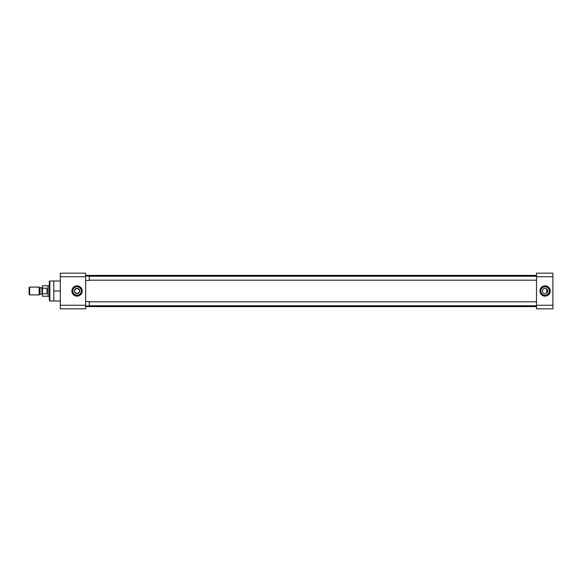 <?xml version="1.0" encoding="UTF-8"?>
<svg xmlns="http://www.w3.org/2000/svg" width="582" height="582" viewBox="0 0 582 582"><rect width="100%" height="100%" fill="white"/><g stroke="black" fill="none" stroke-linecap="round" stroke-linejoin="round"><path stroke-width="0.87" d="M77.035 293.648A2.648 2.648 0 0 1 74.387 291A2.648 2.648 0 0 1 77.035 288.352C80.454 290.12 80.454 291.88 77.035 293.648C73.623 291.88 73.623 290.12 77.035 288.352A2.648 2.648 0 0 1 79.683 291A2.648 2.648 0 0 1 77.035 293.648M49.877 281.004L49.339 281.543L49.339 300.458L49.877 300.996L49.877 281.004L53.799 281.004L53.799 300.996L49.877 300.996M77.035 295.256A4.256 4.256 0 0 1 72.786 291A4.256 4.256 0 0 1 77.035 286.744A4.256 4.256 0 0 1 81.291 291A4.256 4.256 0 0 1 77.035 295.256M72.561 291A4.474 4.474 0 0 1 77.035 286.526A4.474 4.474 0 0 1 81.509 291A4.474 4.474 0 0 1 77.035 295.474A4.474 4.474 0 0 1 72.561 291M77.035 285.857A5.143 5.143 0 0 0 71.892 291A5.143 5.143 0 0 0 77.035 296.143A5.143 5.143 0 0 0 82.186 291A5.143 5.143 0 0 0 77.035 285.857M60.31 276.734L60.31 273.169L85.634 273.169L85.634 308.831L60.31 308.831L60.31 276.734L85.634 276.734M53.799 300.996L60.31 300.996M60.31 291L53.799 291M53.799 281.004L60.31 281.004M85.634 306.605L536.495 306.605M85.634 275.395L536.495 275.395M549.561 291A4.474 4.474 0 0 0 545.087 286.526A4.474 4.474 0 0 0 540.613 291A4.474 4.474 0 0 0 545.087 295.474A4.474 4.474 0 0 0 549.561 291M545.087 296.143A5.143 5.143 0 0 0 550.237 291A5.143 5.143 0 0 0 545.087 285.857A5.143 5.143 0 0 0 539.943 291A5.143 5.143 0 0 0 545.087 296.143M545.087 295.256A4.256 4.256 0 0 0 549.343 291A4.256 4.256 0 0 0 545.087 286.744A4.256 4.256 0 0 0 540.838 291A4.256 4.256 0 0 0 545.087 295.256M545.61 293.597L545.087 293.648A2.648 2.648 0 0 0 547.735 291A2.648 2.648 0 0 0 545.087 288.352L545.61 288.403M546.112 288.556L546.563 288.803M547.284 289.523L547.531 289.974M547.684 290.476L547.735 291M547.684 291.524L547.284 292.477M546.964 292.877L546.563 293.197M552.9 305.266L536.495 305.266L536.495 308.831L552.9 308.831L552.9 273.169L536.495 273.169L536.495 276.734L552.9 276.734M536.495 305.266L536.495 276.734M544.563 288.403L545.087 288.352A2.648 2.648 0 0 0 542.439 291A2.648 2.648 0 0 0 545.087 293.648L544.068 293.444M543.61 293.197L543.217 292.87M542.89 292.477L542.642 292.026M542.439 291L542.489 290.476M542.65 289.974L543.217 289.123M543.61 288.803L544.068 288.556M536.495 280.189L89.235 280.189M536.495 276.232L89.235 276.232M85.634 275.984L89.235 275.984L89.235 280.444L85.634 280.444M536.495 305.768L89.235 305.768M536.495 301.811L89.235 301.811M85.634 301.556L89.235 301.556L89.235 306.016L85.634 306.016M42.479 294.805A0.553 0.553 0 0 0 41.926 294.252L41.926 287.748A0.553 0.553 0 0 0 42.479 287.195M39.649 294.419L39.649 287.581A0.553 0.553 0 0 0 40.042 287.748L40.042 294.252A0.553 0.553 0 0 0 39.649 294.419L39.161 294.899L29.631 294.899L29.631 287.101L39.161 287.101L39.161 294.899M49.339 285.456L49.339 296.544M49.106 285.456L48.037 285.74L48.037 296.26L49.106 296.544M48.037 285.74L42.479 285.74L42.479 288.206L46.931 288.206L46.931 293.794L42.479 293.794L42.479 296.26L48.037 296.26M41.926 287.748L40.042 287.748M41.926 294.252L40.042 294.252M39.649 287.581L39.161 287.101M29.631 287.101L29.1 287.632L29.1 294.368L29.631 294.899M42.479 288.206L42.479 293.794M46.931 293.794L46.931 288.206M85.634 305.266L60.31 305.266M546.702 293.102L546.702 288.898"/></g></svg>
